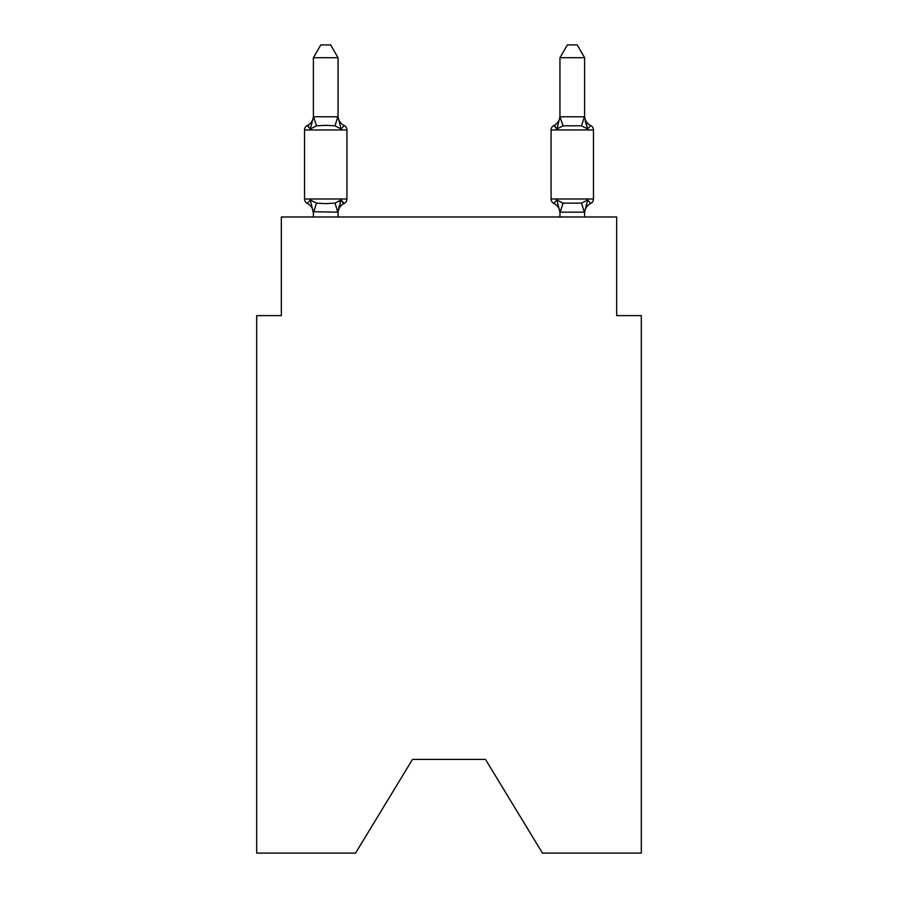 <?xml version="1.0" encoding="UTF-8"?>
<svg xmlns="http://www.w3.org/2000/svg" width="898" height="898" viewBox="0 0 898 898"><rect width="100%" height="100%" fill="white"/><g stroke="black" fill="none" stroke-linecap="round" stroke-linejoin="round"><path stroke-width="1.35" d="M485.492 759.405L542.448 853.1L641.307 853.1L641.307 315.613L616.657 315.613L616.657 216.99L281.343 216.99L281.343 315.613L256.693 315.613L256.693 853.1L355.552 853.1L412.508 759.405L485.492 759.405L412.508 759.405M339.669 201.612L341.128 199.962L338.052 212.175L313.391 211.726L313.391 213.185A10.843 10.843 0 0 0 307.296 203.431A4.928 4.928 0 0 1 304.523 198.997A4.928 4.928 0 0 0 307.296 203.431A4.928 4.928 0 0 1 304.523 198.997A4.928 4.928 0 0 0 307.296 203.431L310.315 199.962L307.296 203.431A4.928 4.928 0 0 1 304.523 198.997A4.928 4.928 0 0 0 307.296 203.431L310.315 199.962L307.296 203.431A4.928 4.928 0 0 1 304.523 198.997A4.928 4.928 0 0 0 307.296 203.431L310.315 199.962L307.296 203.431A4.928 4.928 0 0 1 304.523 198.997A4.928 4.928 0 0 0 307.296 203.431L310.315 199.962L307.296 203.431A4.928 4.928 0 0 1 304.523 198.997A4.928 4.928 0 0 0 307.296 203.431L310.315 199.962L307.296 203.431A4.928 4.928 0 0 1 304.523 198.997A4.928 4.928 0 0 0 307.296 203.431L310.315 199.962L307.296 203.431A4.928 4.928 0 0 1 304.523 198.997A4.928 4.928 0 0 0 307.296 203.431L310.315 199.962L307.296 203.431A4.928 4.928 0 0 1 304.523 198.997A4.928 4.928 0 0 0 307.296 203.431L310.315 199.962L307.296 203.431A4.928 4.928 0 0 1 304.523 198.997A4.928 4.928 0 0 0 307.296 203.431L310.315 199.962L307.296 203.431A4.928 4.928 0 0 1 304.523 198.997A4.928 4.928 0 0 0 307.296 203.431L310.315 199.962L307.296 203.431A4.928 4.928 0 0 1 304.523 198.997A4.928 4.928 0 0 0 307.296 203.431L310.315 199.962L307.296 203.431A4.928 4.928 0 0 1 304.523 198.997A4.928 4.928 0 0 0 307.296 203.431L310.315 199.962L307.296 203.431A4.928 4.928 0 0 1 304.523 198.997A4.928 4.928 0 0 0 307.296 203.431L310.315 199.962L307.296 203.431A4.928 4.928 0 0 1 304.523 198.997A4.928 4.928 0 0 0 307.296 203.431L310.315 199.962L307.296 203.431L310.315 199.962L316.478 203.128L325.727 203.622L334.976 203.128L341.128 199.962L344.159 203.431A4.928 4.928 0 0 0 346.931 198.997A4.928 4.928 0 0 1 344.159 203.431L342.744 202.757L344.159 203.431A4.928 4.928 0 0 0 346.931 198.997A4.928 4.928 0 0 1 344.159 203.431A4.928 4.928 0 0 0 346.931 198.997A4.928 4.928 0 0 1 344.159 203.431L342.744 202.757L344.159 203.431A4.928 4.928 0 0 0 346.931 198.997A4.928 4.928 0 0 1 344.159 203.431A4.928 4.928 0 0 0 346.931 198.997A4.928 4.928 0 0 1 344.159 203.431L342.744 202.757L344.159 203.431A4.928 4.928 0 0 0 346.931 198.997A4.928 4.928 0 0 1 344.159 203.431A4.928 4.928 0 0 0 346.931 198.997A4.928 4.928 0 0 1 344.159 203.431L342.744 202.757L344.159 203.431A4.928 4.928 0 0 0 346.931 198.997A4.928 4.928 0 0 1 344.159 203.431A4.928 4.928 0 0 0 346.931 198.997A4.928 4.928 0 0 1 344.159 203.431L342.744 202.757L344.159 203.431A4.928 4.928 0 0 0 346.931 198.997A4.928 4.928 0 0 1 344.159 203.431A4.928 4.928 0 0 0 346.931 198.997A4.928 4.928 0 0 1 344.159 203.431L342.744 202.757L344.159 203.431A4.928 4.928 0 0 0 346.931 198.997A4.928 4.928 0 0 1 344.159 203.431A4.928 4.928 0 0 0 346.931 198.997A4.928 4.928 0 0 1 344.159 203.431L342.744 202.757L344.159 203.431A4.928 4.928 0 0 0 346.931 198.997A4.928 4.928 0 0 1 344.159 203.431A4.928 4.928 0 0 0 346.931 198.997A4.928 4.928 0 0 1 344.159 203.431L341.128 199.962L344.159 203.431A10.843 10.843 0 0 0 338.052 213.185M338.052 57.719L313.391 57.719L320.799 44.9L330.644 44.9L338.052 57.719L338.052 117.223L341.128 128.998L344.159 125.529L341.128 128.998L344.159 125.529L341.128 128.998L344.159 125.529L341.128 128.998L344.159 125.529L341.128 128.998L344.159 125.529L341.128 128.998L344.159 125.529L341.128 128.998L344.159 125.529L341.128 128.998L344.159 125.529L341.128 128.998L344.159 125.529L341.128 128.998L344.159 125.529L341.128 128.998L344.159 125.529L341.128 128.998L344.159 125.529L341.128 128.998L344.159 125.529L341.128 128.998L344.159 125.529L341.128 128.998L334.976 125.821L325.727 125.327L316.478 125.821L310.315 128.998L307.296 125.529A4.928 4.928 0 0 0 304.523 129.963A4.928 4.928 0 0 1 307.296 125.529L308.699 126.203L307.296 125.529A4.928 4.928 0 0 0 304.523 129.963A4.928 4.928 0 0 1 307.296 125.529A4.928 4.928 0 0 0 304.523 129.963A4.928 4.928 0 0 1 307.296 125.529L308.699 126.203L307.296 125.529A4.928 4.928 0 0 0 304.523 129.963A4.928 4.928 0 0 1 307.296 125.529A4.928 4.928 0 0 0 304.523 129.963A4.928 4.928 0 0 1 307.296 125.529L308.699 126.203L307.296 125.529A4.928 4.928 0 0 0 304.523 129.963A4.928 4.928 0 0 1 307.296 125.529A4.928 4.928 0 0 0 304.523 129.963A4.928 4.928 0 0 1 307.296 125.529L308.699 126.203L307.296 125.529A4.928 4.928 0 0 0 304.523 129.963A4.928 4.928 0 0 1 307.296 125.529A4.928 4.928 0 0 0 304.523 129.963A4.928 4.928 0 0 1 307.296 125.529L308.699 126.203L307.296 125.529A4.928 4.928 0 0 0 304.523 129.963A4.928 4.928 0 0 1 307.296 125.529A4.928 4.928 0 0 0 304.523 129.963A4.928 4.928 0 0 1 307.296 125.529L308.699 126.203L307.296 125.529A4.928 4.928 0 0 0 304.523 129.963A4.928 4.928 0 0 1 307.296 125.529A4.928 4.928 0 0 0 304.523 129.963A4.928 4.928 0 0 1 307.296 125.529L308.699 126.203L307.296 125.529A4.928 4.928 0 0 0 304.523 129.963A4.928 4.928 0 0 1 307.296 125.529A4.928 4.928 0 0 0 304.523 129.963A4.928 4.928 0 0 1 307.296 125.529L310.315 128.998L307.296 125.529A10.843 10.843 0 0 0 313.391 115.775M338.052 117.223L338.052 115.775L338.052 117.223M338.052 211.726L339.208 205.923M584.609 213.185L584.609 213.185A10.843 10.843 0 0 1 590.704 203.431L587.685 199.962L590.704 203.431A4.928 4.928 0 0 0 593.477 198.997A4.928 4.928 0 0 1 590.704 203.431A4.928 4.928 0 0 0 593.477 198.997A4.928 4.928 0 0 1 590.704 203.431A4.928 4.928 0 0 0 593.477 198.997A4.928 4.928 0 0 1 590.704 203.431A4.928 4.928 0 0 0 593.477 198.997A4.928 4.928 0 0 1 590.704 203.431A4.928 4.928 0 0 0 593.477 198.997A4.928 4.928 0 0 1 590.704 203.431A4.928 4.928 0 0 0 593.477 198.997A4.928 4.928 0 0 1 590.704 203.431A4.928 4.928 0 0 0 593.477 198.997A4.928 4.928 0 0 1 590.704 203.431A4.928 4.928 0 0 0 593.477 198.997L593.477 129.963L551.069 129.963L551.069 198.997A4.928 4.928 0 0 0 553.841 203.431A4.928 4.928 0 0 1 551.069 198.997A4.928 4.928 0 0 0 553.841 203.431A10.843 10.843 0 0 1 559.948 213.185L559.948 211.726L559.948 213.185A10.843 10.843 0 0 0 553.841 203.431A4.928 4.928 0 0 1 551.069 198.997A4.928 4.928 0 0 0 553.841 203.431L556.872 199.962L553.841 203.431A4.928 4.928 0 0 1 551.069 198.997A4.928 4.928 0 0 0 553.841 203.431L556.872 199.962L553.841 203.431A10.843 10.843 0 0 1 559.948 213.185A10.843 10.843 0 0 0 553.841 203.431A4.928 4.928 0 0 1 551.069 198.997A4.928 4.928 0 0 0 553.841 203.431A4.928 4.928 0 0 1 551.069 198.997A4.928 4.928 0 0 0 553.841 203.431A10.843 10.843 0 0 1 559.948 213.185A10.843 10.843 0 0 0 553.841 203.431A4.928 4.928 0 0 1 551.069 198.997A4.928 4.928 0 0 0 553.841 203.431A4.928 4.928 0 0 1 551.069 198.997A4.928 4.928 0 0 0 553.841 203.431A10.843 10.843 0 0 1 559.948 213.185A10.843 10.843 0 0 0 553.841 203.431A4.928 4.928 0 0 1 551.069 198.997A4.928 4.928 0 0 0 553.841 203.431A4.928 4.928 0 0 1 551.069 198.997A4.928 4.928 0 0 0 553.841 203.431A10.843 10.843 0 0 1 559.948 213.185A10.843 10.843 0 0 0 553.841 203.431A4.928 4.928 0 0 1 551.069 198.997A4.928 4.928 0 0 0 553.841 203.431A4.928 4.928 0 0 1 551.069 198.997A4.928 4.928 0 0 0 553.841 203.431A10.843 10.843 0 0 1 559.948 213.185A10.843 10.843 0 0 0 553.841 203.431A4.928 4.928 0 0 1 551.069 198.997A4.928 4.928 0 0 0 553.841 203.431A4.928 4.928 0 0 1 551.069 198.997A4.928 4.928 0 0 0 553.841 203.431A10.843 10.843 0 0 1 559.948 213.185A10.843 10.843 0 0 0 553.841 203.431A4.928 4.928 0 0 1 551.069 198.997A4.928 4.928 0 0 0 553.841 203.431L556.872 199.962L553.841 203.431A4.928 4.928 0 0 1 551.069 198.997L593.477 198.997M584.609 115.775A10.843 10.843 0 0 0 590.704 125.529L587.685 128.998L590.704 125.529A4.928 4.928 0 0 1 593.477 129.963A4.928 4.928 0 0 0 590.704 125.529L587.685 128.998L585.114 120.938L587.685 128.998L590.704 125.529A10.843 10.843 0 0 1 584.609 115.775A10.843 10.843 0 0 0 590.704 125.529L587.685 128.998L590.704 125.529A4.928 4.928 0 0 1 593.477 129.963A4.928 4.928 0 0 0 590.704 125.529L587.685 128.998L585.114 120.938L587.685 128.998L590.704 125.529A10.843 10.843 0 0 1 584.609 115.775A10.843 10.843 0 0 0 590.704 125.529L587.685 128.998L590.704 125.529A4.928 4.928 0 0 1 593.477 129.963A4.928 4.928 0 0 0 590.704 125.529L587.685 128.998L585.114 120.938L587.685 128.998L590.704 125.529A10.843 10.843 0 0 1 584.609 115.775A10.843 10.843 0 0 0 590.704 125.529L587.685 128.998L590.704 125.529A4.928 4.928 0 0 1 593.477 129.963A4.928 4.928 0 0 0 590.704 125.529L587.685 128.998L585.114 120.938L587.685 128.998L590.704 125.529A10.843 10.843 0 0 1 584.609 115.775A10.843 10.843 0 0 0 590.704 125.529L587.685 128.998L590.704 125.529A4.928 4.928 0 0 1 593.477 129.963A4.928 4.928 0 0 0 590.704 125.529L587.685 128.998L585.114 120.938L587.685 128.998L590.704 125.529A10.843 10.843 0 0 1 584.609 115.775A10.843 10.843 0 0 0 590.704 125.529L587.685 128.998L590.704 125.529A4.928 4.928 0 0 1 593.477 129.963A4.928 4.928 0 0 0 590.704 125.529L587.685 128.998L585.114 120.938L587.685 128.998L590.704 125.529A10.843 10.843 0 0 1 584.609 115.775A10.843 10.843 0 0 0 590.704 125.529L587.685 128.998L590.704 125.529A4.928 4.928 0 0 1 593.477 129.963A4.928 4.928 0 0 0 590.704 125.529L587.685 128.998L585.114 120.938L587.685 128.998L590.704 125.529A10.843 10.843 0 0 1 584.609 115.775A10.843 10.843 0 0 0 590.704 125.529L587.685 128.998L590.704 125.529A4.928 4.928 0 0 1 593.477 129.963M584.609 216.99L584.609 212.175L559.948 212.175L556.872 199.962L553.841 203.431A10.843 10.843 0 0 1 559.948 213.185M585.114 120.938L587.685 128.998L581.522 125.821L563.024 125.821L556.872 128.998L558.017 125.091L556.872 128.998L558.017 125.091L556.872 128.998L558.017 125.091L556.872 128.998L558.017 125.091L556.872 128.998L558.017 125.091L556.872 128.998L558.017 125.091L556.872 128.998L558.017 125.091L556.872 128.998L553.841 125.529L555.256 126.203L553.841 125.529A4.928 4.928 0 0 0 551.069 129.963M313.391 57.719L313.391 117.223L310.315 128.998L307.296 125.529M341.128 199.962L344.159 203.431M559.948 212.175L559.948 216.99M584.609 116.785L584.609 57.719L559.948 57.719L559.948 116.785L584.609 116.785L587.685 128.998M558.017 125.091L556.872 128.998L553.841 125.529A10.843 10.843 0 0 0 559.948 115.775M556.872 128.998L559.948 116.785L563.024 125.821M556.872 199.962L553.841 203.431L556.872 199.962L553.841 203.431L556.872 199.962L553.841 203.431L556.872 199.962L553.841 203.431L556.872 199.962L553.841 203.431L556.872 199.962L563.024 203.128L581.522 203.128L587.685 199.962L584.609 212.175M346.931 129.963L346.931 198.997L346.931 129.963L346.931 198.997L346.931 129.963L346.931 198.997L346.931 129.963L346.931 198.997L346.931 129.963L346.931 198.997L346.931 129.963L346.931 198.997L346.931 129.963L346.931 198.997L304.523 198.997L304.523 129.963L346.931 129.963A4.928 4.928 0 0 0 344.159 125.529L341.128 128.998M313.391 116.785L338.052 116.785M338.052 216.99L338.052 212.175M313.391 216.99L313.391 212.175M310.315 199.962L313.391 213.185M338.052 115.775A10.843 10.843 0 0 0 344.159 125.529M559.948 57.719L567.356 44.9L577.201 44.9L584.609 57.719M316.478 203.128L313.593 212.231M334.976 203.128L337.85 212.231M313.593 116.718L316.478 125.821M337.85 116.718L334.976 125.821M584.407 212.231L581.522 203.128M560.15 212.231L563.024 203.128M581.522 125.821L584.407 116.718"/></g></svg>
